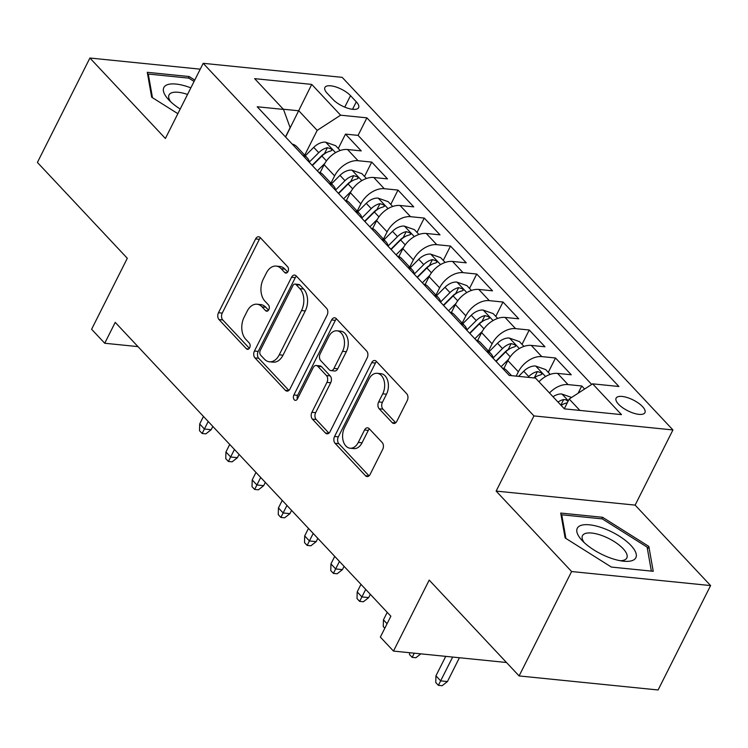 <?xml version="1.0" encoding="UTF-8"?>
<svg xmlns="http://www.w3.org/2000/svg" width="748" height="748" viewBox="0 0 748 748"><rect width="100%" height="100%" fill="white"/><g stroke="black" fill="none" stroke-linecap="round" stroke-linejoin="round"><path stroke-width="1.12" d="M287.98 271.561A3.46 2.291 -84.2 0 0 287.615 266.765L260.239 237.584A4.946 3.282 -84.2 0 0 258.677 236.761A4.946 3.282 -84.2 0 0 255.601 238.939L218.491 312.72A4.946 3.282 -84.2 0 0 219.005 319.564L246.382 348.746A3.46 2.291 -84.2 0 0 247.476 349.325A3.46 2.291 -84.2 0 0 249.636 347.801A3.46 2.291 -84.2 0 0 249.271 343.014L245.727 339.237A15.839 10.491 -84.2 0 1 244.082 317.33L247.177 311.177A15.839 10.491 -84.2 0 1 257.013 304.212A15.839 10.491 -84.2 0 1 262.015 306.848L265.559 310.626A3.46 2.291 -84.2 0 0 266.653 311.205A3.46 2.291 -84.2 0 0 268.803 309.681A3.46 2.291 -84.2 0 0 268.448 304.894L264.904 301.117A15.839 10.491 -84.2 0 1 263.249 279.21L266.344 273.057A15.839 10.491 -84.2 0 1 276.18 266.092A15.839 10.491 -84.2 0 1 281.192 268.728L284.726 272.506A3.46 2.291 -84.2 0 0 285.829 273.085A3.46 2.291 -84.2 0 0 287.98 271.561M642.541 406.613A16.129 6.04 26.7 0 0 627.441 397.618A16.129 6.04 26.7 0 0 616.109 398.151A16.129 6.04 26.7 0 0 618.503 404.191A16.129 6.04 26.7 0 0 633.603 413.186A16.129 6.04 26.7 0 0 644.935 412.653A16.129 6.04 26.7 0 0 642.541 406.613M392.186 422.639A4.946 3.282 -84.2 0 0 393.757 423.462A4.946 3.282 -84.2 0 0 396.823 421.292L407.239 400.591A4.946 3.282 -84.2 0 0 406.725 393.747L376.319 361.331A4.946 3.282 -84.2 0 0 374.757 360.508A4.946 3.282 -84.2 0 0 371.681 362.687L334.571 436.467A4.946 3.282 -84.2 0 0 335.085 443.312L365.491 475.719A4.946 3.282 -84.2 0 0 367.053 476.551A4.946 3.282 -84.2 0 0 370.129 474.372L382.705 449.37A4.946 3.282 -84.2 0 0 382.191 442.517L369.175 428.651A4.946 3.282 -84.2 0 0 367.614 427.828A4.946 3.282 -84.2 0 0 364.538 429.997L358.301 442.405A13.24 8.77 -84.2 0 1 350.083 448.22A13.24 8.77 -84.2 0 1 344.519 427.706L368.951 379.133A13.24 8.77 -84.2 0 1 377.17 373.308A13.24 8.77 -84.2 0 1 382.733 393.831L378.666 401.919A4.946 3.282 -84.2 0 0 379.18 408.773L392.186 422.639L395.449 422.966M200.24 69.162L89.91 58.026L37.4 162.428L127.31 258.275L91.602 329.26L104.729 343.257L115.229 322.379L390.858 616.212L380.358 637.09L393.485 651.087L506.49 662.494M571.603 571.537L710.6 585.572L635.127 505.115L496.139 491.09L571.603 571.537L519.103 675.94L429.193 580.093L393.485 651.087M496.139 491.09L533.941 415.916L203.185 63.318L342.173 77.343L672.938 429.95L533.941 415.916M89.91 58.026L165.383 138.483L203.185 63.318M327.1 315.16A4.946 3.282 -84.2 0 0 326.586 308.316L296.18 275.9A4.946 3.282 -84.2 0 0 294.619 275.077A4.946 3.282 -84.2 0 0 291.542 277.256L254.442 351.036A4.946 3.282 -84.2 0 0 254.956 357.881L285.362 390.297A4.946 3.282 -84.2 0 0 286.923 391.12A4.946 3.282 -84.2 0 0 290 388.941L327.1 315.16M336.254 318.62L366.66 351.027A4.946 3.282 -84.2 0 1 367.175 357.871L330.064 431.661A4.946 3.282 -84.2 0 1 326.988 433.831A4.946 3.282 -84.2 0 1 325.427 433.008L312.412 419.142A4.946 3.282 -84.2 0 1 311.897 412.288L326.951 382.368A4.946 3.282 -84.2 0 0 326.437 375.524L317.797 366.324A4.946 3.282 -84.2 0 0 316.236 365.501A4.946 3.282 -84.2 0 0 313.16 367.67L297.498 398.824A3.46 2.291 -84.2 0 1 295.338 400.348A3.46 2.291 -84.2 0 1 293.889 394.981L331.616 319.966A4.946 3.282 -84.2 0 1 334.683 317.788A4.946 3.282 -84.2 0 1 336.254 318.62M710.6 585.572L658.09 689.974L519.103 675.94M584.618 389.025L581.748 385.977L578.092 393.252M549.471 392.962A20.168 13.081 -43.2 0 1 568.041 384.594L557.54 373.392L571.248 374.776L555.502 357.993L548.275 372.354M516.185 376.122L518.364 371.793A20.168 13.081 -43.2 0 1 541.786 356.609L531.286 345.408L545.002 346.791L529.247 330.008L522.02 344.37M488.472 351.055L492.109 343.809A20.168 13.081 -43.2 0 1 515.54 328.624L505.04 317.423L518.747 318.807L503.002 302.024L495.774 316.385M462.217 323.071L465.864 315.824A20.168 13.081 -43.2 0 1 489.286 300.64L478.785 289.439L492.502 290.822L476.747 274.039L469.52 288.401M435.962 295.086L439.609 287.84A20.168 13.081 -43.2 0 1 463.04 272.655L452.54 261.454L466.247 262.838L450.502 246.055L443.274 260.416M409.717 267.101L413.364 259.855A20.168 13.081 -43.2 0 1 436.785 244.671L426.285 233.47L440.002 234.853L424.247 218.07L417.019 232.432M383.462 239.117L387.109 231.871A20.168 13.081 -43.2 0 1 410.54 216.686L400.04 205.485L413.747 206.869L398.001 190.086L390.774 204.447M357.217 211.132L360.854 203.886A20.168 13.081 -43.2 0 1 384.285 188.702L373.785 177.5L387.501 178.884L371.747 162.101L358.04 160.717A20.168 13.081 136.8 0 0 334.608 175.902L330.962 183.148M364.519 176.472L371.747 162.101M531.286 345.408A20.168 13.081 136.8 0 0 507.864 360.601L503.881 368.521M505.04 317.423A20.168 13.081 136.8 0 0 481.609 332.617L477.626 340.536M478.785 289.439A20.168 13.081 136.8 0 0 455.364 304.632L451.381 312.552M452.54 261.454A20.168 13.081 136.8 0 0 429.109 276.648L425.126 284.567M426.285 233.47A20.168 13.081 136.8 0 0 402.863 248.663L398.88 256.583M400.04 205.485A20.168 13.081 136.8 0 0 376.609 220.679L372.626 228.598M373.785 177.5A20.168 13.081 136.8 0 0 350.354 192.694L346.371 200.614M327.231 93.322L333.01 99.475A15.624 5.853 26.7 0 0 347.642 108.189A15.624 5.853 26.7 0 0 358.61 107.675A15.624 5.853 26.7 0 0 356.3 101.831L350.522 95.669A15.624 5.853 26.7 0 0 335.889 86.955A15.624 5.853 26.7 0 0 324.913 87.469A15.624 5.853 26.7 0 0 327.231 93.322M579.878 410.418L569.181 399.03L592.612 383.836L618.905 386.492L366.903 117.847L340.602 115.192L317.18 130.376L304.716 155.163M592.612 383.836L621.485 414.626L564.385 408.857L535.512 378.077L509.22 375.421L257.209 106.768L283.511 109.423L254.629 78.643L311.729 84.402L340.602 115.192M591.696 384.435L358.077 135.379L345.492 134.116L361.247 150.9L347.54 149.516A20.168 13.081 136.8 0 0 324.108 164.71L320.125 172.629M309.55 162.568A20.168 13.081 136.8 0 0 307.241 157.856A20.168 13.081 136.8 0 0 302.688 155.257M307.241 157.856L296.741 146.664A20.168 13.081 136.8 0 0 292.188 144.065M384.285 188.702L398.001 190.086M410.54 216.686L424.247 218.07M436.785 244.671L450.502 246.055M463.04 272.655L476.747 274.039M489.286 300.64L503.002 302.024M515.54 328.624L529.247 330.008M541.786 356.609L555.502 357.993M568.041 384.594L581.748 385.977M569.181 399.03L564.291 408.754M317.18 130.376L298.807 110.788L283.314 109.227M285.605 137.034L311.729 84.402M285.474 136.903L290.131 127.646L283.511 109.423M635.127 505.115L672.938 429.95M104.729 343.257L137.969 346.614M338.264 148.487L345.492 134.116M358.077 135.379L366.903 117.847M328.942 183.241A20.168 13.081 -43.2 0 1 333.496 185.841L322.996 174.649A20.168 13.081 136.8 0 0 318.442 172.049M355.188 211.226A20.168 13.081 -43.2 0 1 359.741 213.825L349.241 202.633A20.168 13.081 136.8 0 0 344.688 200.034M333.496 185.841A20.168 13.081 -43.2 0 1 335.796 190.553M381.443 239.21A20.168 13.081 -43.2 0 1 385.996 241.81L375.496 230.618A20.168 13.081 136.8 0 0 370.943 228.018M359.741 213.825A20.168 13.081 -43.2 0 1 362.051 218.538M407.697 267.195A20.168 13.081 -43.2 0 1 412.242 269.794L401.741 258.602A20.168 13.081 136.8 0 0 397.197 256.003M385.996 241.81A20.168 13.081 -43.2 0 1 388.296 246.522M433.943 295.18A20.168 13.081 -43.2 0 1 438.496 297.779L427.996 286.587A20.168 13.081 136.8 0 0 423.443 283.978M412.242 269.794A20.168 13.081 -43.2 0 1 414.551 274.497M460.198 323.164A20.168 13.081 -43.2 0 1 464.742 325.763L454.242 314.571A20.168 13.081 136.8 0 0 449.698 311.963M438.496 297.779A20.168 13.081 -43.2 0 1 440.796 302.482M486.443 351.149A20.168 13.081 -43.2 0 1 490.997 353.748L480.497 342.556A20.168 13.081 136.8 0 0 475.943 339.947M464.742 325.763A20.168 13.081 -43.2 0 1 467.051 330.466M511.548 375.655L506.742 370.541A20.168 13.081 136.8 0 0 502.198 367.932M490.997 353.748A20.168 13.081 -43.2 0 1 493.306 358.451M557.54 373.392A20.168 13.081 136.8 0 0 538.971 381.77M194.751 80.073L189.132 76.53L147.272 72.304L151.666 97.193L177.856 113.677M653.238 571.294L648.834 546.405L602.579 517.289L560.72 513.063L565.123 537.952L611.378 567.068L653.238 571.294M188.346 78.091L189.132 76.53M601.794 518.841L602.579 517.289M647.469 549.116L648.834 546.405M287.69 272.038L284.941 269.112A15.839 10.491 -84.2 0 0 279.939 266.475L276.18 266.092M257.013 304.212L260.762 304.595A15.839 10.491 -84.2 0 1 265.774 307.232L268.523 310.158M260.472 237.836A4.946 3.282 -84.2 0 0 259.36 239.313L222.25 313.094A4.946 3.282 -84.2 0 0 222.764 319.938L249.346 348.278M296.423 276.152A4.946 3.282 -84.2 0 0 295.301 277.63L258.191 351.42A4.946 3.282 -84.2 0 0 258.705 358.264L288.878 390.419M296.133 284.661A3.46 2.291 -84.2 0 0 295.039 284.081A3.46 2.291 -84.2 0 0 292.889 285.605L260.313 350.373A3.46 2.291 -84.2 0 0 260.669 355.169L264.409 359.152A15.839 10.491 -84.2 0 0 269.42 361.789A15.839 10.491 -84.2 0 0 279.256 354.823L301.519 310.551A15.839 10.491 -84.2 0 0 299.873 288.644L296.133 284.661L299.892 285.044A3.46 2.291 -84.2 0 0 298.798 284.464L295.039 284.081M269.42 361.789L273.17 362.163A15.839 10.491 -84.2 0 0 283.006 355.197L279.256 354.823M299.892 285.044L303.623 289.027A15.839 10.491 -84.2 0 1 305.278 310.934L283.006 355.197M328.942 433.139L316.17 419.516L312.412 419.142M316.236 365.501L319.994 365.875A4.946 3.282 -84.2 0 1 321.556 366.698L330.186 375.898A4.946 3.282 -84.2 0 1 330.7 382.752L315.656 412.672A4.946 3.282 -84.2 0 0 316.17 419.516M336.488 318.872A4.946 3.282 -84.2 0 0 335.366 320.35L297.639 395.355A3.46 2.291 -84.2 0 0 297.367 399.049M342.565 351.317A13.24 8.77 -84.2 0 0 337.002 330.803A13.24 8.77 -84.2 0 0 328.774 336.619L320.172 353.739A4.946 3.282 -84.2 0 0 320.686 360.583L329.316 369.783A4.946 3.282 -84.2 0 0 330.887 370.606A4.946 3.282 -84.2 0 0 333.954 368.437L342.565 351.317L346.324 351.7A13.24 8.77 -84.2 0 0 340.761 331.177L337.002 330.803M330.887 370.606L334.637 370.989A4.946 3.282 -84.2 0 0 337.713 368.811L333.954 368.437M346.324 351.7L337.713 368.811M377.17 373.308L380.928 373.691A13.24 8.77 -84.2 0 1 386.492 394.205L382.415 402.302A4.946 3.282 -84.2 0 0 382.939 409.147L395.711 422.77M350.083 448.22L353.841 448.604A13.24 8.77 -84.2 0 0 362.06 442.779L358.301 442.405M369.419 428.903A4.946 3.282 -84.2 0 0 368.296 430.381L362.06 442.779M376.553 361.583A4.946 3.282 -84.2 0 0 375.44 363.061L338.33 436.841A4.946 3.282 -84.2 0 0 338.844 443.686L369.016 475.85M340.181 150.516L335.656 145.692L325.511 142.139A13.361 8.667 136.8 0 0 313.739 147.356L305.306 155.79M324.81 163.401L317.339 170.871M312.355 165.551L321.883 156.033A13.361 8.667 -43.2 0 1 330.579 151.049L331.906 150.32L331.317 148.936L327.428 147.683A13.361 8.667 136.8 0 0 318.732 152.676L309.42 161.97M312.112 165.299L321.864 155.547A6.807 4.413 -43.2 0 1 324.408 153.695L327.428 147.683M211.179 429.698L205.896 433.849L202.138 433.475L199.51 430.68L199.688 423.976L204.419 429.015L211.179 429.698L212.825 426.416M202.138 433.475L208.206 421.489M199.688 423.976L203.475 416.449M190.843 87.853A32.772 12.267 26.7 0 0 168.337 99.4A32.772 12.267 26.7 0 0 168.693 99.793A32.772 12.267 26.7 0 0 180.193 109.03M187.524 94.444A24.806 9.294 26.7 0 0 169.029 94.921A24.806 9.294 26.7 0 0 170.75 101.84M152.47 97.698L148.291 74.043L188.842 78.138L194.069 81.429M147.758 75.09L148.291 74.043M603.991 528.49A32.772 12.267 26.7 0 0 581.785 540.159A32.772 12.267 26.7 0 0 609.124 557.531A32.772 12.267 26.7 0 0 623.617 561.206A32.772 12.267 26.7 0 0 634.556 550.098A32.772 12.267 26.7 0 0 603.991 528.49M620.232 560.72A24.806 9.294 26.7 0 0 626.805 557.971A24.806 9.294 26.7 0 0 602.701 535.83A24.806 9.294 26.7 0 0 582.477 535.671A24.806 9.294 26.7 0 0 584.197 542.59M565.918 538.457L561.739 514.802L602.29 518.897L647.114 547.106L651.358 571.107M561.206 515.849L561.739 514.802M366.426 178.501L361.901 173.676L351.766 170.123A13.361 8.667 136.8 0 0 339.994 175.341L331.551 183.774M351.064 191.385L343.594 198.856M338.601 193.536L348.129 184.017A13.361 8.667 -43.2 0 1 356.824 179.034L358.152 178.304L357.572 176.921L353.673 175.668A13.361 8.667 136.8 0 0 344.978 180.661L335.674 189.955M338.367 193.283L348.119 183.531A6.807 4.413 -43.2 0 1 350.653 181.68L353.673 175.668M237.425 457.683L232.142 461.834L228.392 461.46L225.765 458.664L225.943 451.96L230.665 457L237.425 457.683L239.079 454.401M228.392 461.46L234.451 449.473M225.943 451.96L229.73 444.434M392.681 206.485L388.156 201.661L378.021 198.108A13.361 8.667 136.8 0 0 366.249 203.325L357.806 211.759M377.31 219.37L369.839 226.84M364.856 221.52L374.383 212.002A13.361 8.667 -43.2 0 1 383.079 207.018L384.407 206.289L383.817 204.905L379.928 203.652A13.361 8.667 136.8 0 0 371.232 208.645L361.92 217.939M364.613 221.268L374.365 211.516A6.807 4.413 -43.2 0 1 376.908 209.664L379.928 203.652M263.679 485.667L258.397 489.818L254.638 489.444L252.011 486.649L252.198 479.945L256.919 484.985L263.679 485.667L265.325 482.385M254.638 489.444L260.706 477.458M252.198 479.945L255.975 472.418M418.927 234.47L414.401 229.645L404.266 226.092A13.361 8.667 136.8 0 0 392.494 231.31L384.051 239.743M403.565 247.354L396.094 254.825M391.101 249.505L400.629 239.986A13.361 8.667 -43.2 0 1 409.324 235.003L410.661 234.274L410.072 232.89L406.183 231.637A13.361 8.667 136.8 0 0 397.487 236.63L388.175 245.924M390.867 249.252L400.619 239.5A6.807 4.413 -43.2 0 1 403.153 237.649L406.183 231.637M289.934 513.652L284.651 517.803L280.893 517.429L278.265 514.633L278.443 507.929L283.165 512.969L289.934 513.652L291.58 510.37M280.893 517.429L286.952 505.442M278.443 507.929L282.23 500.403M445.182 262.454L440.656 257.63L430.521 254.077A13.361 8.667 136.8 0 0 418.749 259.294L410.306 267.728M429.81 275.339L422.339 282.809M417.356 277.489L426.884 267.971A13.361 8.667 -43.2 0 1 435.579 262.987L436.907 262.258L436.327 260.874L432.428 259.621A13.361 8.667 136.8 0 0 423.733 264.614L414.42 273.908M417.113 277.237L426.874 267.485A6.807 4.413 -43.2 0 1 429.408 265.634L432.428 259.621M316.18 541.636L310.897 545.788L307.138 545.414L304.52 542.618L304.698 535.914L309.42 540.954L316.18 541.636L317.825 538.354M307.138 545.414L313.206 533.427M304.698 535.914L308.475 528.387M471.427 290.439L466.911 285.614L456.766 282.061A13.361 8.667 136.8 0 0 444.995 287.279L436.551 295.712M456.065 303.323L448.594 310.794M443.601 305.474L453.138 295.956A13.361 8.667 -43.2 0 1 461.834 290.972L463.162 290.243L462.573 288.859L458.683 287.606A13.361 8.667 136.8 0 0 449.987 292.599L440.675 301.893M443.368 305.221L453.12 295.469A6.807 4.413 -43.2 0 1 455.654 293.618L458.683 287.606M342.434 569.621L337.152 573.772L333.393 573.398L330.766 570.602L330.943 563.899L335.674 568.938L342.434 569.621L344.08 566.339M333.393 573.398L339.452 561.411M330.943 563.899L334.73 556.372M497.682 318.424L493.156 313.599L483.021 310.046A13.361 8.667 136.8 0 0 471.249 315.263L462.806 323.697M482.32 331.308L474.84 338.779M469.856 333.458L479.384 323.94A13.361 8.667 -43.2 0 1 488.079 318.957L489.407 318.227L488.827 316.843L484.928 315.591A13.361 8.667 136.8 0 0 476.233 320.583L466.92 329.877M469.613 333.206L479.375 323.454A6.807 4.413 -43.2 0 1 481.908 321.603L484.928 315.591M368.68 597.605L363.397 601.757L359.638 601.383L357.02 598.587L357.198 591.883L361.92 596.923L368.68 597.605L370.335 594.323M359.638 601.383L365.707 589.396M357.198 591.883L360.985 584.356M523.927 346.408L519.411 341.584L509.266 338.031A13.361 8.667 136.8 0 0 497.495 343.248L489.061 351.682M508.565 359.292L501.095 366.763M496.102 361.443L505.639 351.925A13.361 8.667 -43.2 0 1 514.334 346.941L515.662 346.212L515.073 344.828L511.183 343.575A13.361 8.667 136.8 0 0 502.488 348.568L493.175 357.862M495.868 361.191L505.62 351.438A6.807 4.413 -43.2 0 1 508.163 349.587L511.183 343.575M384.818 628.226L383.266 626.572L383.444 619.868L387.23 612.341M383.444 619.868L387.081 623.739M550.182 374.393L545.657 369.568L535.521 366.015A13.361 8.667 136.8 0 0 523.75 371.232L518.607 376.366M534.165 377.936A13.361 8.667 -43.2 0 1 540.58 374.926L541.907 374.196L541.328 372.813L537.429 371.56A13.361 8.667 136.8 0 0 528.733 376.553L527.966 377.31M533.81 377.908A6.807 4.413 -43.2 0 1 534.409 377.572L537.429 371.56M420.834 653.846L415.897 657.726L412.148 657.352L409.521 654.556L409.567 652.714M414.27 653.182L412.148 657.352M571.612 397.45L561.767 394A13.361 8.667 136.8 0 0 553.015 396.73M568.031 401.321L565.965 399.806L563.683 399.544A13.361 8.667 136.8 0 0 557.999 402.05M561.15 405.407A13.361 8.667 -43.2 0 1 566.834 402.91L567.293 402.779M447.435 681.559L442.152 685.71L438.393 685.336L435.766 682.541L435.944 675.837L440.675 680.876L447.435 681.559L459.412 657.744M438.393 685.336L452.652 657.062M435.944 675.837L445.743 656.361M518.364 371.793L507.864 360.601M492.109 343.809L481.609 332.617M465.864 315.824L455.364 304.632M439.609 287.84L429.109 276.648M413.364 259.855L402.863 248.663M387.109 231.871L376.609 220.679M360.854 203.886L350.354 192.694M334.608 175.902L324.108 164.71M358.04 160.717L347.54 149.516M344.753 107.132L350.522 95.669M352.542 109.302L356.3 101.831M284.941 269.112L281.192 268.728M267.84 310.859L265.559 310.626M265.774 307.232L262.015 306.848M248.673 348.979L246.382 348.746M222.764 319.938L219.005 319.564M222.25 313.094L218.491 312.72M259.36 239.313L255.601 238.939M287.017 272.74L284.726 272.506M288.616 390.624L285.362 390.297M258.705 358.264L254.956 357.881M258.191 351.42L254.442 351.036M295.301 277.63L291.542 277.256M305.278 310.934L301.519 310.551M303.623 289.027L299.873 288.644M328.69 433.335L325.427 433.008M315.656 412.672L311.897 412.288M330.7 382.752L326.951 382.368M330.186 375.898L326.437 375.524M321.556 366.698L317.797 366.324M297.639 395.355L293.889 394.981M335.366 320.35L331.616 319.966M382.939 409.147L379.18 408.773M382.415 402.302L378.666 401.919M386.492 394.205L382.733 393.831M368.296 430.381L364.538 429.997M368.755 476.055L365.491 475.719M338.844 443.686L335.085 443.312M338.33 436.841L334.571 436.467M375.44 363.061L371.681 362.687M335.553 152.657L325.773 142.223M318.732 152.676L313.739 147.356M326.446 160.895L321.883 156.033M361.808 180.642L352.018 170.207M344.978 180.661L339.994 175.341M352.701 188.879L348.129 184.017M388.053 208.627L378.273 198.192M371.232 208.645L366.249 203.325M378.946 216.864L374.383 212.002M414.308 236.611L404.518 226.177M397.487 236.63L392.494 231.31M405.201 244.848L400.629 239.986M440.553 264.596L430.773 254.161M423.733 264.614L418.749 259.294M431.446 272.833L426.884 267.971M466.808 292.58L457.019 282.146M449.987 292.599L444.995 287.279M457.701 300.818L453.138 295.956M493.054 320.565L483.273 310.13M476.233 320.583L471.249 315.263M483.947 328.802L479.384 323.94M519.308 348.549L509.528 338.115M502.488 348.568L497.495 343.248M510.201 356.787L505.639 351.925M545.563 376.534L535.774 366.099M528.733 376.553L523.75 371.232M568.302 400.778L562.029 394.084M560.878 405.117L563.683 399.544"/></g></svg>
